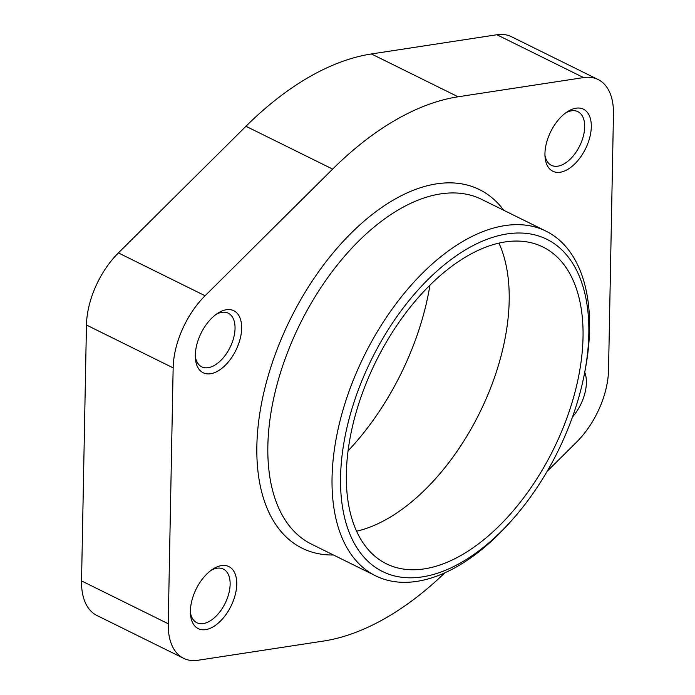 <?xml version="1.0" encoding="UTF-8"?>
<svg xmlns="http://www.w3.org/2000/svg" width="695" height="695" viewBox="0 0 695 695"><rect width="100%" height="100%" fill="white"/><g stroke="black" fill="none" stroke-linecap="round" stroke-linejoin="round"><path stroke-width="1.04" d="M444.887 572.793A294.098 164.88 -63.7 0 1 323.583 641.042L198.092 660.25A67.684 37.947 -63.7 0 1 183.584 658.304A67.684 37.947 -63.7 0 1 168.233 623.754L173.151 367.863A67.684 37.947 -63.7 0 1 205.086 295.749L332.644 169.102A294.098 164.88 -63.7 0 1 458.109 96.787L583.6 77.588A67.684 37.947 -63.7 0 1 598.108 79.534A67.684 37.947 -63.7 0 1 613.459 114.084L608.542 369.975A67.684 37.947 -63.7 0 1 576.607 442.089L547.147 471.332M183.584 658.304L96.892 615.466A67.684 37.947 -63.7 0 1 81.541 580.916L86.458 325.025A67.684 37.947 -63.7 0 1 118.393 252.911L245.952 126.273A294.098 164.88 -63.7 0 1 371.417 53.958L496.908 34.75A67.684 37.947 -63.7 0 1 511.416 36.696L598.108 79.534M429.944 285.159A192.463 107.899 -63.7 0 1 348.073 450.864M572.471 417.026A34.602 19.399 116.3 0 0 584.73 372.277M213.009 626.907A34.602 19.399 116.3 0 0 236.752 583.6A34.602 19.399 116.3 0 0 213.07 568.97A34.602 19.399 116.3 0 0 190.517 614.632A34.602 19.399 116.3 0 0 213.009 626.907M217.917 371.017A34.602 19.399 116.3 0 0 241.66 327.71A34.602 19.399 116.3 0 0 217.987 313.089A34.602 19.399 116.3 0 0 195.425 358.742A34.602 19.399 116.3 0 0 217.917 371.017M567.563 169.502A34.602 19.399 116.3 0 0 591.306 126.195A34.602 19.399 116.3 0 0 567.624 111.565A34.602 19.399 116.3 0 0 545.071 157.226A34.602 19.399 116.3 0 0 567.563 169.502M356.596 531.215A176.678 99.055 116.3 0 0 387.975 518.461A176.678 99.055 116.3 0 0 498.949 243.111M584.426 373.814L585.025 370.722A192.246 107.777 116.3 0 0 545.983 231.14A192.246 107.777 116.3 0 0 364.197 355.744A192.246 107.777 116.3 0 0 375.665 575.851A192.246 107.777 116.3 0 0 457.701 566.216A192.246 107.777 116.3 0 0 510.252 522.058L512.345 519.704A185.322 103.903 116.3 0 0 584.426 373.814A185.322 103.903 116.3 0 0 487.742 239.037A185.322 103.903 116.3 0 0 341.219 463.991A185.322 103.903 116.3 0 0 461.68 562.272A185.322 103.903 116.3 0 0 512.345 519.704M461.819 554.949A176.678 99.055 116.3 0 0 574.913 392.458A176.678 99.055 116.3 0 0 542.96 247.012A176.678 99.055 116.3 0 0 375.891 361.53A176.678 99.055 116.3 0 0 386.429 563.801A176.678 99.055 116.3 0 0 461.819 554.949M544.949 155.089A29.92 16.776 116.3 0 0 551.396 165.314A29.92 16.776 116.3 0 0 564.158 163.82A29.92 16.776 116.3 0 0 583.314 136.307A29.92 16.776 116.3 0 0 577.901 111.669A29.92 16.776 116.3 0 0 565.86 112.772M195.312 356.613A29.92 16.776 116.3 0 0 201.75 366.838A29.92 16.776 116.3 0 0 214.52 365.335A29.92 16.776 116.3 0 0 233.668 337.822A29.92 16.776 116.3 0 0 228.255 313.193A29.92 16.776 116.3 0 0 216.223 314.288M190.395 612.504A29.92 16.776 116.3 0 0 196.841 622.729A29.92 16.776 116.3 0 0 209.603 621.226A29.92 16.776 116.3 0 0 228.759 593.712A29.92 16.776 116.3 0 0 223.347 569.083A29.92 16.776 116.3 0 0 211.306 570.178M168.233 623.754L81.541 580.916M173.151 367.863L86.458 325.025M205.086 295.749L118.393 252.911M332.644 169.102L245.952 126.273M458.109 96.787L371.417 53.958M583.6 77.588L496.908 34.75M503.779 210.29A200.03 112.147 116.3 0 0 290.302 319.24A200.03 112.147 116.3 0 0 333.461 554.992M545.983 231.14L481.783 199.422A192.246 107.777 116.3 0 0 299.997 324.026A192.246 107.777 116.3 0 0 311.464 544.124L375.665 575.851"/></g></svg>
